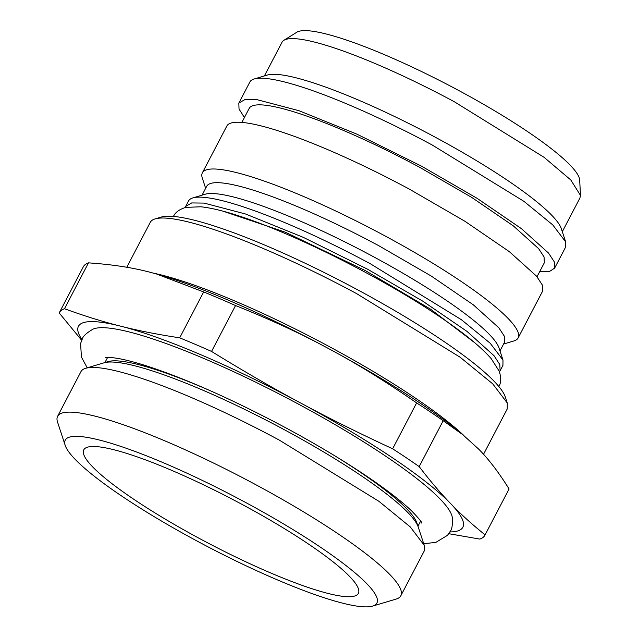 <?xml version="1.0" encoding="UTF-8"?>
<svg xmlns="http://www.w3.org/2000/svg" width="638" height="638" viewBox="0 0 638 638"><rect width="100%" height="100%" fill="white"/><g stroke="black" fill="none" stroke-linecap="round" stroke-linejoin="round"><path stroke-width="0.96" d="M87.246 367.831L81.433 357.081L80.587 343.515L82.334 338.914C82.94 336.282 86.497 333.028 93.004 329.144A204.327 33.017 27.6 0 1 298.855 404.348A204.327 33.017 27.6 0 1 452.206 516.932C452.733 524.492 452.087 529.269 450.276 531.271L447.493 535.33L435.874 542.372L423.72 543.736M210.843 390.966A176.614 28.543 -152.4 0 0 108.125 361.594L85.644 368.309A193.649 31.294 -152.4 0 0 80.954 371.635L57.603 416.311A193.649 31.294 27.6 0 1 255.95 484.784A193.649 31.294 27.6 0 1 400.831 595.748A193.649 31.294 27.6 0 1 396.142 599.082L372.64 606.1A175.833 28.415 27.6 0 1 196.799 540.904A175.833 28.415 27.6 0 1 65.188 445.372A175.833 28.415 27.6 0 1 245.343 502.321A175.833 28.415 27.6 0 1 372.64 606.1M283.766 429.414A179.669 29.037 -152.4 0 0 104.098 362.799A179.669 29.037 -152.4 0 1 283.766 429.414A179.669 29.037 -152.4 0 1 418.241 527.028A179.669 29.037 -152.4 0 0 283.766 429.414M85.644 368.309A193.649 31.294 -152.4 0 1 279.3 440.108L378.868 501.277L410.258 526.916L424.246 545.323L416.925 523.032A176.614 28.543 -152.4 0 0 334.192 455.452M134.498 499.745A154.922 25.034 27.6 0 1 83.777 449.838A154.922 25.034 27.6 0 1 166.965 468.372A154.922 25.034 27.6 0 1 307.644 543.48A154.922 25.034 27.6 0 1 358.365 593.388A154.922 25.034 27.6 0 1 275.177 574.854A154.922 25.034 27.6 0 1 134.498 499.745M562.317 231.682L579.934 197.979L580.46 195.356L579.703 180.155A160.345 25.911 -152.4 0 0 459.24 90.779A160.345 25.911 -152.4 0 0 296.782 32.251L283.87 40.306A168.089 27.163 -152.4 0 0 282.012 42.236L264.387 75.938M65.188 445.372L57.54 422.061A193.649 31.294 27.6 0 1 57.603 416.311M81.672 340.293L59.198 312.955A240.127 38.806 27.6 0 1 59.342 312.66A240.127 38.806 27.6 0 1 64.494 308.744C84.559 316.033 103.26 321.839 120.598 326.146C137.864 330.58 157.562 334.471 179.677 337.837A240.127 38.806 27.6 0 1 211.545 351.434C243.676 371.228 273.359 388.406 300.594 402.969C327.765 417.659 358.444 432.931 392.625 448.793A240.127 38.806 27.6 0 1 419.19 466.609C430.235 481.068 440.722 493.397 450.651 503.597C460.516 513.909 472 524.332 485.095 534.867A240.127 38.806 27.6 0 1 484.952 535.162A240.127 38.806 27.6 0 1 479.792 539.086L448.777 533.703M81.983 339.599A216.888 35.05 27.6 0 1 120.598 326.146A216.888 35.05 27.6 0 1 300.594 402.969A216.888 35.05 27.6 0 1 450.651 503.597A216.888 35.05 27.6 0 1 449.902 531.94M484.952 535.162L508.941 489.274A240.127 38.806 -152.4 0 0 509.084 488.979C498.98 472.734 488.939 459.543 478.978 449.399L461.043 433.13A216.888 35.05 -152.4 0 0 328.921 348.779C301.782 334.041 270.648 319.63 235.534 305.546L211.545 351.434M235.534 305.546A240.127 38.806 -152.4 0 0 203.674 291.949L179.677 337.837M203.674 291.949L156.446 273.965L148.925 271.955C131.683 267.466 111.538 264.435 88.491 262.856L64.494 308.744M88.491 262.856A240.127 38.806 -152.4 0 0 83.339 266.772L59.342 312.66M509.084 488.979L485.095 534.867M463.962 435.523L443.187 420.713L419.19 466.609M443.187 420.713A240.127 38.806 -152.4 0 0 416.622 402.897L392.625 448.793M416.622 402.897C385.424 381.333 356.195 363.293 328.921 348.779A216.888 35.05 -152.4 0 0 156.773 274.053A216.888 35.05 -152.4 0 0 156.214 273.901M483.532 454.28L507.218 408.974L507.274 402.993L492.727 383.853L460.086 357.192L356.538 293.576A201.401 32.546 -152.4 0 0 155.13 218.898A201.401 32.546 -152.4 0 0 150.257 222.359L126.771 267.274M507.274 402.993L505.28 396.916A196.751 31.796 -152.4 0 0 358.022 290.019A196.751 31.796 -152.4 0 0 161.262 217.072L155.13 218.898M499.426 371.723L500.096 370.758L499.825 364.585L494.051 355.749L467.016 331.417L422.747 301.136L367.384 269.108L303.146 237.28L245.51 213.985L204.064 203.083L191.711 202.94L185.698 206.393L185.291 207.494M500.104 370.758L502.935 365.335L502.983 360.063L490.175 343.204L461.426 319.726L370.223 263.693A177.388 28.67 -152.4 0 0 192.828 197.924A177.388 28.67 -152.4 0 0 188.537 200.97L185.698 206.393M502.983 360.063L498.996 347.909A168.089 27.163 -152.4 0 0 373.19 256.58A168.089 27.163 -152.4 0 0 205.093 194.255L192.828 197.924M499.985 350.916L504.61 342.064L504.347 336.21L498.876 327.844L473.26 304.781L431.304 276.087L378.852 245.742A168.089 27.163 -152.4 0 0 206.688 186.312L202.063 195.164M205.651 188.29L202.318 178.13A178.161 28.79 27.6 0 1 202.366 172.834A178.161 28.79 27.6 0 1 384.85 235.829A178.161 28.79 27.6 0 1 518.144 337.917A178.161 28.79 27.6 0 1 513.821 340.979L503.573 344.041M518.144 337.917L542.579 291.175L542.3 284.979L536.502 276.102L509.347 251.667L464.879 221.25L409.285 189.087A178.161 28.79 -152.4 0 0 226.801 126.093L202.366 172.834M537.021 276.733L544.326 262.76L544.062 256.962L538.639 248.668L513.255 225.828L471.689 197.397L419.724 167.331A166.542 26.916 -152.4 0 0 249.139 108.444L241.842 122.416M539.581 271.82L549.613 271.397L554.621 268.143L554.342 261.947L548.544 253.071L521.39 228.635L476.929 198.219L421.327 166.055L356.801 134.092L298.919 110.685L257.297 99.735L244.88 99.592L238.843 103.061L239.035 109.026L244.402 117.504M554.621 268.143L565.595 247.145L565.651 241.85L552.779 224.919L523.91 201.329L432.301 145.049A178.161 28.79 -152.4 0 0 254.139 78.992A178.161 28.79 -152.4 0 0 249.825 82.063L238.843 103.061M565.651 241.85L561.328 228.675A168.089 27.163 -152.4 0 0 435.515 137.353A168.089 27.163 -152.4 0 0 267.426 75.029L254.139 78.992M580.46 195.356L570.803 179.988L544.078 157.315L454.176 101.665A168.089 27.163 -152.4 0 0 283.87 40.306M424.246 545.323L424.19 551.072L400.831 595.748M463.355 435.028A201.401 32.546 -152.4 0 0 328.913 346.41A201.401 32.546 -152.4 0 0 153.678 273.2M474.871 342.837L430.53 309.175L365.462 270.64L285.369 232.216L223.021 211.17M173.464 216.418L173.48 216.394C175.259 212.374 179.366 209.36 185.786 207.366L200.898 206.792C211.353 207.916 224.528 211.13 240.438 216.426C293.927 233.803 378.669 276.142 434.598 313.314C461.154 330.787 479.983 345.852 491.093 358.508L499.251 371.236C501.277 377.656 501.149 382.744 498.86 386.5L498.852 386.524M105.126 357.639L112.296 357.679C120.574 358.476 132.624 361.419 148.463 366.499C187.867 379.594 233.54 399.978 285.481 427.659C316.719 444.495 344.353 461.051 368.381 477.336C387.904 490.662 402.49 502.026 412.124 511.429C418.751 518.367 422.005 522.307 421.885 523.232L421.885 523.224M420.641 521.079L417.97 526.19M107.615 357.432L104.943 362.543"/></g></svg>
